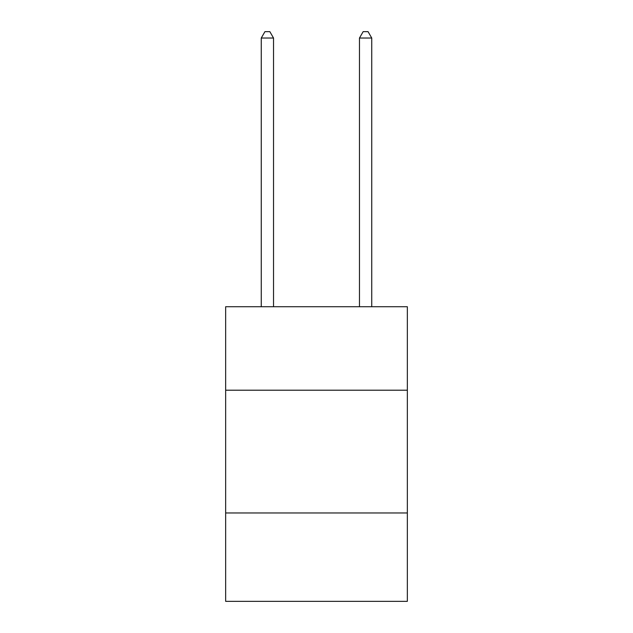 <?xml version="1.0" encoding="UTF-8"?>
<svg xmlns="http://www.w3.org/2000/svg" width="633" height="633" viewBox="0 0 633 633"><rect width="100%" height="100%" fill="white"/><g stroke="black" fill="none" stroke-linecap="round" stroke-linejoin="round"><path stroke-width="0.95" d="M407.343 390.205L407.343 306.728L225.657 306.728L225.657 390.205L407.343 390.205L407.343 601.35L225.657 601.35L225.657 390.205M407.343 512.967L225.657 512.967M273.535 306.728L273.535 38.035L261.255 38.035L261.255 306.728M261.255 38.035L264.942 31.65L269.848 31.65L273.535 38.035M371.745 306.728L371.745 38.035L359.465 38.035L359.465 306.728M359.465 38.035L363.152 31.65L368.058 31.65L371.745 38.035"/></g></svg>
